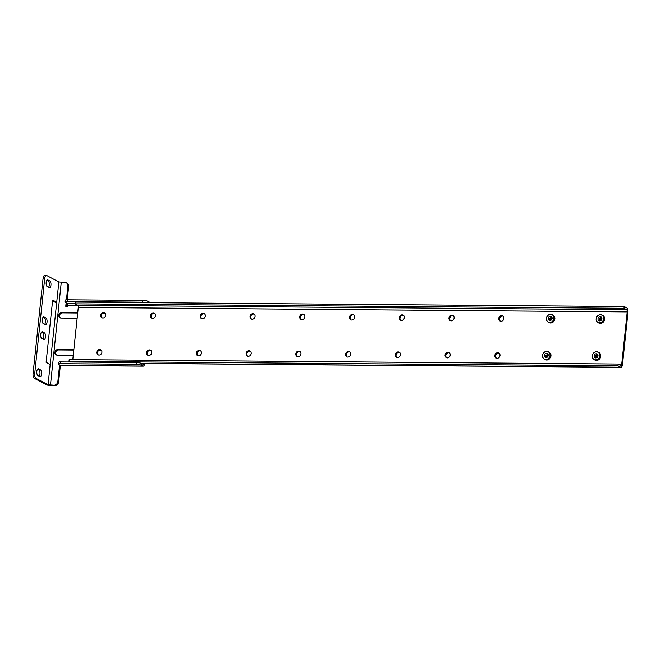 <?xml version="1.0" encoding="UTF-8"?>
<svg xmlns="http://www.w3.org/2000/svg" width="661" height="661" viewBox="0 0 661 661"><rect width="100%" height="100%" fill="white"/><g stroke="black" fill="none" stroke-linecap="round" stroke-linejoin="round"><path stroke-width="0.99" d="M102.281 317.916A2.859 2.52 118 0 1 104.934 312.942M152.047 318.321A2.859 2.52 118 0 1 154.691 313.347M201.803 318.718A2.859 2.52 118 0 1 204.447 313.752M251.56 319.123A2.859 2.52 118 0 1 254.212 314.157M301.317 319.527A2.859 2.52 118 0 1 303.969 314.553M351.074 319.932A2.859 2.52 118 0 1 353.726 314.958M400.839 320.337A2.859 2.52 118 0 1 403.483 315.363M450.595 320.742A2.859 2.52 118 0 1 453.239 315.768M500.352 321.147A2.859 2.52 118 0 1 503.004 316.173M98.39 354.974A2.859 2.52 118 0 1 101.034 350M148.147 355.378A2.859 2.52 118 0 1 150.799 350.404M197.903 355.775A2.859 2.52 118 0 1 200.556 350.809M247.668 356.18A2.859 2.52 118 0 1 250.312 351.214M297.425 356.585A2.859 2.52 118 0 1 300.069 351.611M347.182 356.99A2.859 2.52 118 0 1 349.834 352.016M396.939 357.394A2.859 2.52 118 0 1 399.591 352.42M446.696 357.799A2.859 2.52 118 0 1 449.348 352.825M496.461 358.204A2.859 2.52 118 0 1 499.105 353.23M623.959 308.307L626.611 309.72A1.818 0.785 -89.5 0 1 627.19 311.901L621.704 364.095A1.818 0.785 -89.5 0 1 620.927 365.508A1.818 0.785 -89.5 0 1 620.753 365.467L618.101 364.054L617.919 365.822L620.572 367.235A3.636 1.57 -89.5 0 0 620.91 367.326A3.636 1.57 -89.5 0 0 622.464 364.5L627.95 312.306A3.636 1.57 -89.5 0 0 626.802 307.943L624.149 306.53L75.238 302.085L75.057 303.853L623.959 308.307L624.149 306.53M105.81 315.247A2.859 2.52 118 0 1 101.885 317.751A2.859 2.52 118 0 1 104.57 312.703A2.859 2.52 118 0 1 105.81 315.247M155.566 315.652A2.859 2.52 118 0 1 151.642 318.156A2.859 2.52 118 0 1 154.327 313.107A2.859 2.52 118 0 1 155.566 315.652M205.323 316.057A2.859 2.52 118 0 1 201.398 318.552A2.859 2.52 118 0 1 204.092 313.512A2.859 2.52 118 0 1 205.323 316.057M255.08 316.454A2.859 2.52 118 0 1 251.163 318.957A2.859 2.52 118 0 1 253.849 313.917A2.859 2.52 118 0 1 255.08 316.454M304.845 316.859A2.859 2.52 118 0 1 300.92 319.362A2.859 2.52 118 0 1 303.606 314.314A2.859 2.52 118 0 1 304.845 316.859M354.602 317.263A2.859 2.52 118 0 1 350.677 319.767A2.859 2.52 118 0 1 353.362 314.719A2.859 2.52 118 0 1 354.602 317.263M404.358 317.668A2.859 2.52 118 0 1 400.434 320.172A2.859 2.52 118 0 1 403.127 315.123A2.859 2.52 118 0 1 404.358 317.668M454.115 318.073A2.859 2.52 118 0 1 450.191 320.577A2.859 2.52 118 0 1 452.884 315.528A2.859 2.52 118 0 1 454.115 318.073M503.88 318.478A2.859 2.52 118 0 1 499.956 320.982A2.859 2.52 118 0 1 502.641 315.933A2.859 2.52 118 0 1 503.88 318.478M101.91 352.305A2.859 2.52 118 0 1 97.985 354.808A2.859 2.52 118 0 1 100.679 349.76A2.859 2.52 118 0 1 101.91 352.305M151.675 352.71A2.859 2.52 118 0 1 147.75 355.213A2.859 2.52 118 0 1 150.435 350.165A2.859 2.52 118 0 1 151.675 352.71M201.431 353.114A2.859 2.52 118 0 1 197.507 355.61A2.859 2.52 118 0 1 200.192 350.57A2.859 2.52 118 0 1 201.431 353.114M251.188 353.511A2.859 2.52 118 0 1 247.264 356.015A2.859 2.52 118 0 1 249.957 350.974A2.859 2.52 118 0 1 251.188 353.511M300.945 353.916A2.859 2.52 118 0 1 297.02 356.419A2.859 2.52 118 0 1 299.714 351.371A2.859 2.52 118 0 1 300.945 353.916M350.71 354.321A2.859 2.52 118 0 1 346.785 356.824A2.859 2.52 118 0 1 349.471 351.776A2.859 2.52 118 0 1 350.71 354.321M400.467 354.726A2.859 2.52 118 0 1 396.542 357.229A2.859 2.52 118 0 1 399.227 352.181A2.859 2.52 118 0 1 400.467 354.726M450.224 355.131A2.859 2.52 118 0 1 446.299 357.634A2.859 2.52 118 0 1 448.984 352.586A2.859 2.52 118 0 1 450.224 355.131M499.98 355.535A2.859 2.52 118 0 1 496.056 358.039A2.859 2.52 118 0 1 498.749 352.991A2.859 2.52 118 0 1 499.98 355.535M70.198 362.005L69.008 361.377L617.919 365.822M618.101 364.054L69.198 359.601L69.008 361.377M72.793 359.634L78.279 307.448A1.818 0.785 90.5 0 0 77.709 305.266L75.057 303.853M603.832 318.85A4.255 3.751 118 0 1 597.982 322.576A4.255 3.751 118 0 1 596.148 318.792A4.255 3.751 118 0 1 601.989 315.066A4.255 3.751 118 0 1 603.832 318.85M597.982 322.576L598.75 322.989A4.255 3.751 -62 0 0 604.592 319.263A4.255 3.751 -62 0 0 602.749 315.471L601.989 315.066M596.222 318.759A4.106 3.619 118 0 1 602.138 315.338A4.106 3.619 118 0 1 601.411 322.271A4.106 3.619 118 0 1 596.222 318.759M601.874 318.8A2.157 1.9 118 0 1 598.759 320.602A2.157 1.9 118 0 1 599.139 316.958A2.157 1.9 118 0 1 601.874 318.8M601.816 318.825L601.642 317.677L600.552 316.801L601.411 319.437A1.479 1.305 118 0 0 601.485 318.354L601.816 318.825M599.643 320.312L599.097 319.048L601.171 317.776L599.048 319.023L599.618 320.304L601.411 319.437M599.849 320.395L599.494 319.263L601.27 317.9L599.444 319.23L599.824 320.387M600.089 320.42L599.973 319.164A1.479 1.305 118 0 1 600.667 318.255L599.841 319.445L600.064 320.42M601.345 318.015L600.667 318.255M554.067 318.445A4.255 3.751 118 0 1 548.225 322.171A4.255 3.751 118 0 1 546.383 318.387A4.255 3.751 118 0 1 552.232 314.661A4.255 3.751 118 0 1 554.067 318.445M548.225 322.171L548.994 322.585A4.255 3.751 -62 0 0 554.835 318.858A4.255 3.751 -62 0 0 552.993 315.066L552.232 314.661M546.457 318.354A4.106 3.619 118 0 1 552.381 314.933A4.106 3.619 118 0 1 551.654 321.866A4.106 3.619 118 0 1 546.457 318.354M552.117 318.404A2.157 1.9 118 0 1 549.002 320.197A2.157 1.9 118 0 1 549.382 316.553A2.157 1.9 118 0 1 552.117 318.404M552.059 318.428L551.885 317.272L550.795 316.396L551.654 319.032A1.479 1.305 118 0 0 551.728 317.949L552.059 318.428M549.878 319.907L549.341 318.643L551.414 317.379L549.291 318.619L549.853 319.899L551.654 319.032M550.092 319.99L549.737 318.858L551.514 317.495M550.332 320.023L550.216 318.759A1.479 1.305 118 0 1 550.91 317.85L550.084 319.04L550.299 320.015M551.497 317.478L549.688 318.833L550.068 319.982M551.588 317.611L550.91 317.85M599.932 355.907A4.255 3.751 118 0 1 594.09 359.634A4.255 3.751 118 0 1 592.248 355.849A4.255 3.751 118 0 1 598.098 352.123A4.255 3.751 118 0 1 599.932 355.907M594.09 359.634L594.85 360.047A4.255 3.751 -62 0 0 600.7 356.32A4.255 3.751 -62 0 0 598.858 352.528L598.098 352.123M592.322 355.816A4.106 3.619 118 0 1 598.246 352.396A4.106 3.619 118 0 1 597.519 359.328A4.106 3.619 118 0 1 592.322 355.816M597.974 355.858A2.157 1.9 118 0 1 594.859 357.659A2.157 1.9 118 0 1 595.247 354.015A2.157 1.9 118 0 1 597.974 355.858M597.924 355.882L597.751 354.734L596.66 353.858L597.519 356.494A1.479 1.305 118 0 0 597.594 355.411L597.924 355.882M597.271 354.833L595.148 356.081L595.718 357.361L595.206 356.105L597.28 354.833M595.958 357.452L595.602 356.32L597.379 354.957L595.553 356.287L595.933 357.444M596.197 357.477L596.073 356.221A1.479 1.305 118 0 1 596.776 355.312L595.949 356.502L596.164 357.477M595.718 357.361L597.519 356.494M597.453 355.073L596.776 355.312M550.175 355.502A4.255 3.751 118 0 1 544.333 359.229A4.255 3.751 118 0 1 542.491 355.444A4.255 3.751 118 0 1 548.333 351.718A4.255 3.751 118 0 1 550.175 355.502M544.333 359.229L545.094 359.642A4.255 3.751 -62 0 0 550.935 355.915A4.255 3.751 -62 0 0 549.101 352.123L548.333 351.718M542.565 355.411A4.106 3.619 118 0 1 548.49 351.991A4.106 3.619 118 0 1 547.754 358.923A4.106 3.619 118 0 1 542.565 355.411M548.217 355.461A2.157 1.9 118 0 1 545.102 357.254A2.157 1.9 118 0 1 545.49 353.61A2.157 1.9 118 0 1 548.217 355.461M548.159 355.486L547.986 354.329L546.895 353.453L547.762 356.089A1.479 1.305 118 0 0 547.837 355.007L548.159 355.486M545.986 356.965L545.441 355.701L547.523 354.436L545.391 355.676L545.961 356.957L547.762 356.089M546.201 357.047L545.837 355.915L547.622 354.552M546.44 357.08L546.317 355.816A1.479 1.305 118 0 1 547.011 354.907L546.193 356.097L546.407 357.072M547.605 354.536L545.788 355.891L546.168 357.039M547.688 354.668L547.011 354.907M73.842 349.686L57.78 349.553A2.859 2.52 -62 0 0 57.193 355.131L73.255 355.263M77.734 312.628L61.671 312.496A2.859 2.52 -62 0 0 61.085 318.073L77.147 318.205M59.589 364.988L57.854 381.546A3.801 3.346 118 0 1 54.028 385.223L48.046 384.768L35.892 378.299A3.801 1.636 -89.5 0 1 34.694 373.746L44.717 278.339A3.801 1.636 -89.5 0 1 46.336 275.389A3.801 1.636 -89.5 0 1 46.7 275.48L58.854 281.958L64.836 282.412A3.801 3.346 118 0 1 66.232 282.759A3.801 3.346 118 0 1 67.876 286.139L66.439 299.813M61.556 361.939L61.613 361.385L59.969 361.369L59.911 361.955M150.047 302.688A3.636 1.57 90.5 0 0 149.526 302.16L147.866 301.276A3.801 0.752 -174 0 0 142.85 300.4L67.282 299.788L67.1 301.565A3.801 0.752 6 0 0 64.91 302.011A3.801 0.752 6 0 0 65.257 302.383L66.918 303.267A1.818 0.785 90.5 0 1 67.488 305.44L67.397 306.332L65.761 306.316L66.125 302.837M73.801 350.082L58.54 349.958A2.859 2.52 -62 0 0 56.54 355.031M101.348 350.305L99.018 350.289M77.692 313.025L62.431 312.901A2.859 2.52 -62 0 0 60.44 317.974M105.248 313.248L102.909 313.231M67.248 299.788L68.637 286.544A3.801 3.346 -62 0 0 66.992 283.164L66.232 282.759M50.178 364.492L56.722 302.242L52.657 300.069L46.113 362.327L50.178 364.492L48.046 384.768M46.336 275.389L44.7 275.373A3.801 1.636 90.5 0 0 43.081 278.331L33.05 373.729A3.801 1.636 90.5 0 0 34.248 378.282L46.41 384.76A3.636 0.719 -174 0 0 51.211 385.594L54.789 385.627A3.801 3.346 -62 0 0 58.614 381.951L60.349 365.393M60.713 361.931L59.969 361.369M61.572 361.782L60.729 361.774M143.85 363.459A1.818 0.785 -89.5 0 1 143.164 364.351A1.818 0.785 -89.5 0 1 142.999 364.302L141.338 363.418A3.801 0.752 -174 0 0 136.315 362.542L60.754 361.931A3.801 0.752 -174 0 0 58.565 362.385L58.375 364.153A3.801 0.752 6 0 1 60.564 363.707L136.133 364.318A3.801 0.752 6 0 1 141.148 365.194L142.809 366.078A3.636 1.57 90.5 0 0 143.156 366.169A3.636 1.57 90.5 0 0 144.693 363.467M66.563 306.324L66.885 303.25M44.403 332.847L42.494 331.83A3.421 1.471 90.5 0 0 42.172 331.748A3.421 1.471 90.5 0 0 40.685 334.78A3.421 1.471 90.5 0 0 41.792 338.506L43.7 339.523A3.421 1.471 90.5 0 0 44.023 339.605A3.421 1.471 90.5 0 0 45.518 336.573A3.421 1.471 90.5 0 0 44.403 332.847L41.469 332.153M40.511 369.904L38.602 368.888A3.421 1.471 90.5 0 0 38.28 368.805A3.421 1.471 90.5 0 0 36.785 371.837A3.421 1.471 90.5 0 0 37.9 375.564L39.809 376.58A3.421 1.471 90.5 0 0 40.131 376.663A3.421 1.471 90.5 0 0 41.618 373.63A3.421 1.471 90.5 0 0 40.511 369.904L37.578 369.21M49.856 280.966L47.947 279.95A3.421 1.471 90.5 0 0 47.625 279.867A3.421 1.471 90.5 0 0 46.138 282.9A3.421 1.471 90.5 0 0 47.245 286.626L49.154 287.642A3.421 1.471 90.5 0 0 49.476 287.725A3.421 1.471 90.5 0 0 50.971 284.693A3.421 1.471 90.5 0 0 49.856 280.966L46.923 280.272M45.964 318.024L44.056 317.007A3.421 1.471 90.5 0 0 43.733 316.925A3.421 1.471 90.5 0 0 42.238 319.957A3.421 1.471 90.5 0 0 43.353 323.683L45.262 324.7A3.421 1.471 90.5 0 0 45.584 324.782A3.421 1.471 90.5 0 0 47.071 321.75A3.421 1.471 90.5 0 0 45.964 318.024L43.031 317.33M143.156 366.169L60.729 365.5A3.636 1.57 -89.5 0 1 60.382 365.409L58.73 364.525A3.801 0.752 6 0 1 58.375 364.153M67.1 301.565L142.66 302.176A3.801 0.752 6 0 1 146.585 302.664M56.672 302.721A3.636 0.719 6 0 1 55.086 302.226L52.574 300.887M43.089 339.192A3.421 1.471 90.5 0 0 43.874 335.722A3.421 1.471 90.5 0 0 42.767 332.838M39.189 376.249A3.421 1.471 90.5 0 0 39.982 372.779A3.421 1.471 90.5 0 0 38.867 369.896M48.542 287.312A3.421 1.471 90.5 0 0 49.327 283.842A3.421 1.471 90.5 0 0 48.22 280.958M44.642 324.369A3.421 1.471 90.5 0 0 45.435 320.899A3.421 1.471 90.5 0 0 44.32 318.015M67.282 299.788A3.801 0.752 -174 0 0 65.092 300.234L64.91 302.011M620.572 367.235L141.198 363.352M618.134 364.071L621.704 364.095M627.19 311.901L78.279 307.448M77.709 305.266L626.611 309.72M50.451 385.189L61.258 282.379M67.488 305.44L77.965 305.531M57.78 349.553L58.54 349.958M61.671 312.496L62.431 312.901M67.876 286.139L68.637 286.544M56.722 302.242L58.854 281.958M34.248 378.282L35.892 378.299M54.789 385.627L54.028 385.223M58.614 381.951L57.854 381.546M147.725 302.672L147.866 301.276M141.148 365.194L141.338 363.418M66.918 303.267L75.106 303.333M142.809 366.078L60.382 365.409M42.494 331.83L41.85 331.83M38.602 368.888L37.958 368.888M47.947 279.95L47.303 279.95M44.056 317.007L43.403 317.007M34.694 373.746L33.05 373.729M43.081 278.331L44.717 278.339M60.564 363.707L60.754 361.931M136.133 364.318L136.315 362.542M142.85 300.4L142.66 302.176M620.91 367.326L141.371 363.443"/></g></svg>
